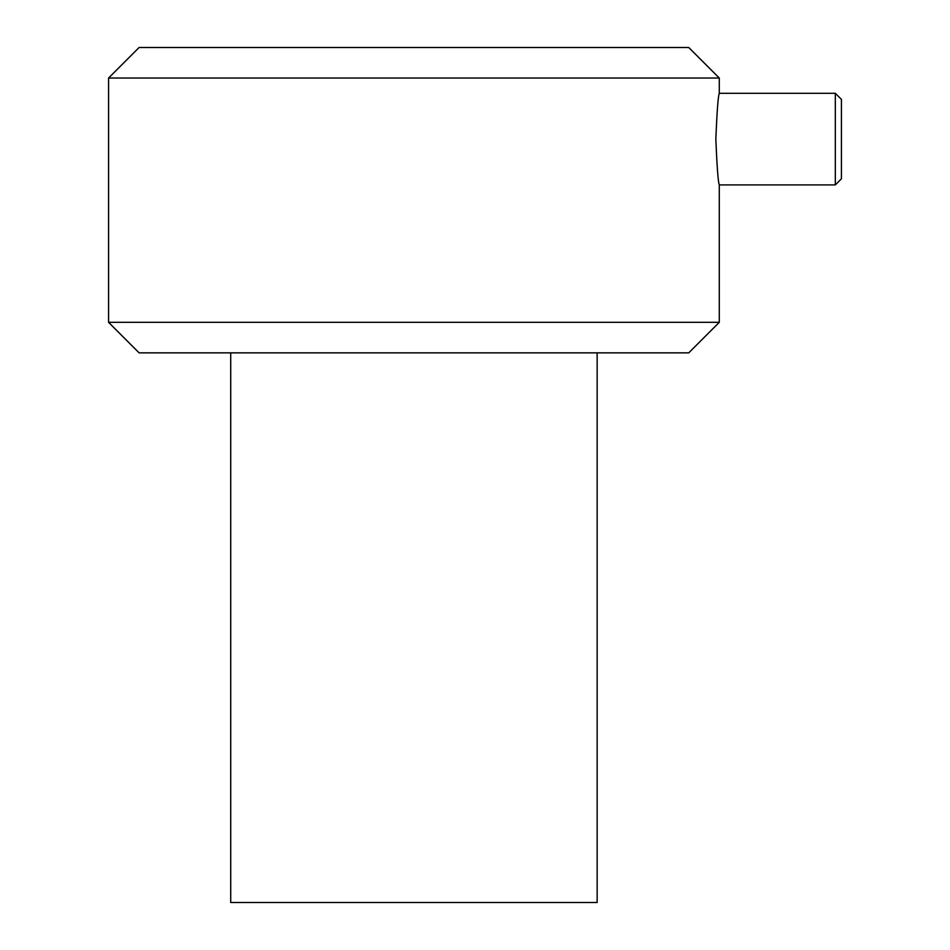<?xml version="1.0" encoding="UTF-8"?>
<svg xmlns="http://www.w3.org/2000/svg" width="950" height="950" viewBox="0 0 950 950"><rect width="100%" height="100%" fill="white"/><g stroke="black" fill="none" stroke-linecap="round" stroke-linejoin="round"><path stroke-width="1.43" d="M230.719 352.854L230.719 902.5L597.146 902.5L597.146 352.854M841.427 139.104L841.427 99.406L835.323 93.302L835.323 184.906L841.427 178.802L841.427 139.104M715.825 139.104C716.989 111.293 718.141 96.021 719.281 93.302C718.141 96.021 716.989 111.293 715.825 139.104C716.989 166.915 718.141 182.186 719.281 184.906C718.141 182.186 716.989 166.915 715.825 139.104M108.573 78.031L719.281 78.031L688.75 47.5L139.104 47.5L108.573 78.031L108.573 322.323L719.281 322.323L688.75 352.854L139.104 352.854L108.573 322.323M719.281 322.323L719.281 184.906L835.323 184.906M719.281 78.031L719.281 93.302L835.323 93.302"/></g></svg>

